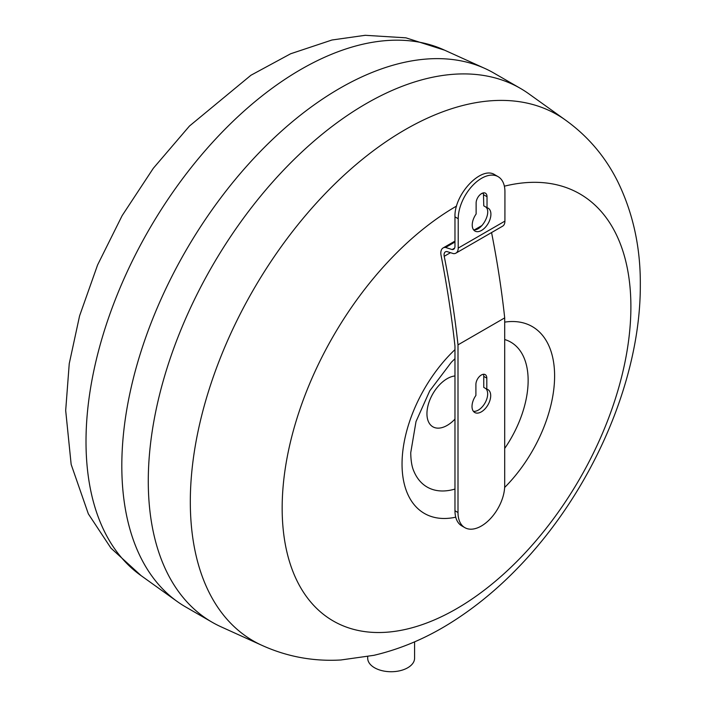 <?xml version="1.0" encoding="UTF-8"?>
<svg xmlns="http://www.w3.org/2000/svg" width="706" height="706" viewBox="0 0 706 706"><rect width="100%" height="100%" fill="white"/><g stroke="black" fill="none" stroke-linecap="round" stroke-linejoin="round"><path stroke-width="1.06" d="M486.805 389.156A13.211 7.625 -60 0 1 487.961 389.624A13.211 7.625 -60 0 1 487.961 404.882A13.211 7.625 -60 0 1 474.75 412.507A13.211 7.625 -60 0 1 475.906 395.448L475.906 384.435A7.704 4.448 -60 0 1 479.268 376.686A7.704 4.448 -60 0 1 485.207 374.621A7.704 4.448 -60 0 1 486.805 378.142L486.805 389.156L483.769 387.409L483.769 376.395A7.704 4.448 120 0 0 483.381 374.286M473.408 411.324A13.211 7.625 120 0 0 485.154 402.738A13.211 7.625 120 0 0 485.913 388.644M487.025 207.723A13.211 7.625 -60 0 1 488.181 208.191A13.211 7.625 -60 0 1 488.173 223.44A13.211 7.625 -60 0 1 474.962 231.065A13.211 7.625 -60 0 1 476.126 214.015L476.126 203.001A7.704 4.448 -60 0 1 479.498 195.253A7.704 4.448 -60 0 1 485.437 193.188A7.704 4.448 -60 0 1 487.025 196.709L487.025 207.723L483.769 205.843L483.442 192.87M473.541 229.777C481.668 231.312 491.976 212.4 485.913 207.079M454.973 510.782A33.023 19.071 120 0 0 461.812 525.899L464.839 527.647A33.023 19.071 -60 0 1 458 512.53L454.973 510.782L454.973 346.099A920.827 531.644 -120 0 0 441.082 255.422A11.005 6.354 60 0 1 443.112 247.947A11.005 6.354 60 0 1 445.565 247.453L454.973 242.026M458.22 218.728A33.023 19.062 -60 0 1 472.649 185.501A33.023 19.062 -60 0 1 498.101 176.659L494.844 174.77C481.368 165.495 454.055 194.309 454.973 216.848L458.22 218.728L458.212 248.097A11.005 6.354 60 0 1 455.935 253.136A11.005 6.354 60 0 1 453.473 253.63L446.907 251.53A6.601 3.812 -120 0 0 445.433 251.83A6.601 3.812 -120 0 0 444.215 256.304A815.801 471.008 60 0 1 458 344.855L504.702 317.885L504.702 485.569A33.023 19.071 -60 0 1 490.291 518.804A33.023 19.071 -60 0 1 464.839 527.647M498.101 176.659A33.023 19.062 -60 0 1 504.931 191.767L504.914 221.128A11.005 6.354 -120 0 1 502.637 226.167L455.935 253.136M458 344.855L458 512.53M504.702 317.885A815.801 471.008 -120 0 0 491.561 232.565M445.565 247.453L452.131 249.545A6.601 3.812 -120 0 0 453.605 249.253A6.601 3.812 -120 0 0 454.973 246.226L454.973 216.848M452.131 249.545L454.602 248.124M261.37 645.099L221.084 626.831A308.231 177.956 -60 0 1 212.118 622.224L185.652 606.948A308.231 177.956 -60 0 1 177.18 601.486A308.231 177.956 -60 0 1 140.847 352.003A308.231 177.956 -60 0 1 339.771 88.329A308.231 177.956 -60 0 1 484.916 68.464A308.231 177.956 -60 0 1 493.882 73.071L520.348 88.347A308.231 177.956 -60 0 1 528.82 93.81L564.782 119.561M212.118 622.224A308.231 177.956 -60 0 1 164.869 375.23A308.231 177.956 -60 0 1 366.229 103.614A308.231 177.956 -60 0 1 520.348 88.347M504.702 322.121A107.886 62.287 -60 0 1 554.607 375.963A107.886 62.287 -60 0 1 504.649 487.475M455.732 517.18A107.886 62.287 -60 0 1 402.041 464.045A107.886 62.287 -60 0 1 454.973 349.629M504.702 339.533A83.661 48.299 -60 0 1 528.141 380.455A83.661 48.299 -60 0 1 504.702 448.434M454.973 489.064A83.661 48.299 -60 0 1 413.751 470.964C411.872 466.71 410.866 460.63 410.733 452.731L416.01 421.57L429.725 390.877L451.381 362.231L454.973 358.701M454.973 419.099A28.619 16.529 -60 0 1 426.945 413.707A28.619 16.529 -60 0 1 447.189 378.654A28.619 16.529 -60 0 1 454.973 375.963M177.18 601.486L140.582 575.275A303.827 175.415 -60 0 1 86.008 441.577A303.827 175.415 -60 0 1 300.844 69.462A303.827 175.415 -60 0 1 443.924 49.87L484.916 68.464M260.232 644.56A303.827 175.415 -60 0 1 190.311 501.798A303.827 175.415 -60 0 1 405.156 129.675A303.827 175.415 -60 0 1 563.75 118.846C586.96 135.093 604.927 155.955 617.662 181.433C633.017 212.894 640.571 247.347 640.316 284.8C640.704 381.231 590.957 492.859 517.63 568.127C497.58 588.857 476.197 606.498 453.49 621.051C428.021 637.43 401.485 648.849 373.906 655.318L340.848 659.986C312.608 661.601 285.736 656.456 260.232 644.56M367.694 656.633L367.694 658.195A23.448 13.538 0 0 0 382.167 670.7A23.448 13.538 0 0 0 407.724 667.761A23.448 13.538 0 0 0 414.59 658.195L414.59 641.86M486.805 378.142L483.769 376.395M487.025 196.709L483.769 194.83M458.212 248.097L504.914 221.128M444.215 256.304L450.499 252.677M504.366 186.19A246.588 142.365 -60 0 1 630.89 306.748A246.588 142.365 -60 0 1 456.526 608.757A246.588 142.365 -60 0 1 282.162 508.082A246.588 142.365 -60 0 1 456.526 206.081A246.588 142.365 -60 0 1 456.597 206.037M480.98 193.947A246.588 142.365 -60 0 1 483.469 192.941M443.112 247.947L454.973 241.099M474.556 229.794L482.092 225.443M444.63 50.188L405.897 37.833L365.214 35.3L331.979 40.004L290.634 53.771L250.948 75.242L189.464 126.039L153.317 168.284L122.147 215.621L97.604 264.918L79.584 315.873L69.241 363.661L65.684 410.495L71.156 464.416L88.338 513.862L110.948 548.13L141.218 575.734"/></g></svg>
